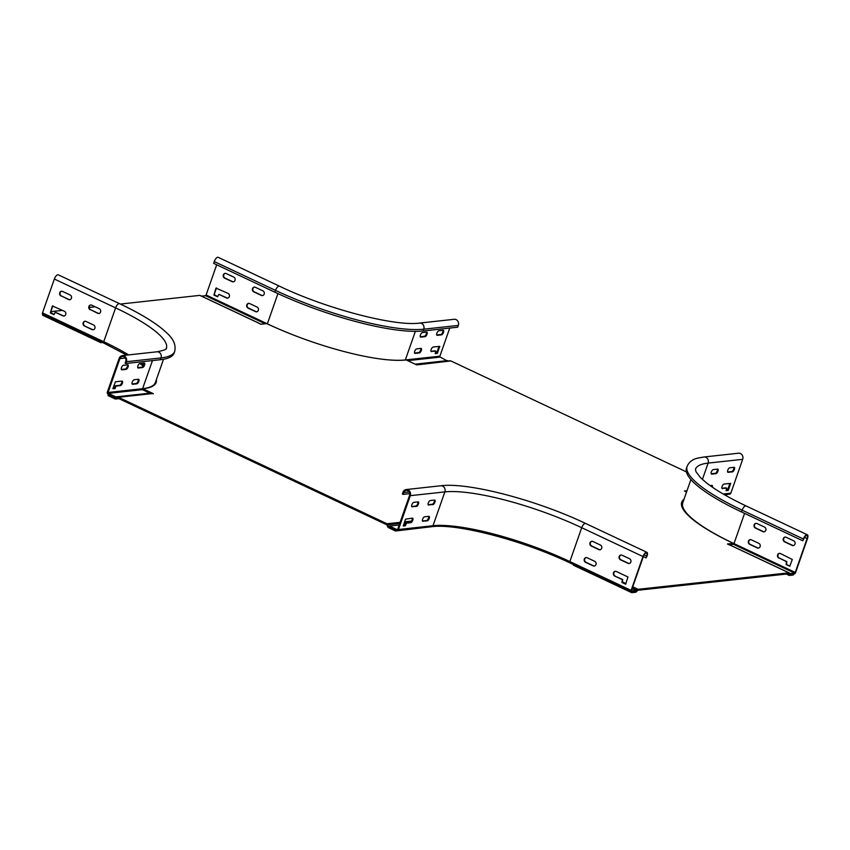 <?xml version="1.0" encoding="UTF-8"?>
<svg xmlns="http://www.w3.org/2000/svg" width="850" height="850" viewBox="0 0 850 850"><rect width="100%" height="100%" fill="white"/><g stroke="black" fill="none" stroke-linecap="round" stroke-linejoin="round"><path stroke-width="1.27" d="M42.893 314.404L42.606 315.223L100.927 342.699L101.224 341.87M102.584 342.518L100.927 342.699M200.111 295.524A1.764 0.733 115.2 0 0 199.973 295.396A1.764 0.733 115.2 0 0 199.792 295.375L120.392 304.056M95.211 306.808L89.165 307.477M62.539 310.388L50.798 311.663M786.271 574.048L789.151 575.407A1.764 0.733 115.2 0 1 788.917 575.025L788.577 573.803L637.723 590.293L636.459 591.696A1.764 0.733 -64.8 0 1 635.704 592.237L631.731 592.673L573.399 565.207L573.601 564.634M684.016 499.258A107.886 24.013 -160.7 0 0 681.721 502.212A107.886 24.013 -160.7 0 0 733.359 543.352L733.019 544.329L729.056 544.765M683.666 500.236A107.886 24.013 19.3 0 0 681.572 502.711M150.663 393.55L142.577 389.725L142.928 388.758L153.393 393.699L151.332 393.688A1.764 1.562 -96.2 0 0 150.567 393.55L117.693 397.152A1.764 1.562 -96.2 0 0 117.257 397.269L115.855 397.917A0.712 0.627 83.8 0 1 115.377 397.917L108.332 394.591L107.982 395.569L115.037 398.894A1.764 1.562 -96.2 0 0 116.238 398.905L118.873 398.608M116.238 398.905L117.64 398.246A0.712 0.627 83.8 0 1 118.118 398.257L386.686 524.737A0.712 0.627 -96.2 0 1 387.037 525.119L387.642 526.724A1.764 1.562 83.8 0 0 388.514 527.68L395.569 531.006L428.591 527.064M631.731 592.673L632.071 591.696L636.055 591.26L637.309 589.857A1.764 0.733 -64.8 0 1 638.063 589.316L788.917 572.826L730.596 545.349A1.764 0.733 -64.8 0 1 730.777 545.381A1.764 0.733 -64.8 0 1 730.915 545.509M789.151 575.407A1.764 0.733 115.2 0 0 789.331 575.439L793.316 575.004L793.656 574.026L789.607 574.451L789.342 573.24A1.764 0.733 115.2 0 0 789.108 572.847A1.764 0.733 115.2 0 0 788.917 572.826M416.319 364.714L416.755 364.522A1.764 1.562 -96.3 0 1 417.956 364.522L416.723 364.905L406.194 359.964A107.886 24.013 19.3 0 1 266.73 323.595L260.801 324.243L258.124 322.841A1.764 0.733 -64.8 0 1 258.304 322.873A1.764 0.733 -64.8 0 1 258.517 323.17M686.375 471.867L450.829 360.931A1.764 1.562 -96.2 0 0 450.064 360.804L417.191 364.395M686.832 491.204A1.764 1.562 84.2 0 0 686.524 491.013L684.463 490.992L686.556 491.991M733.359 543.352L727.441 544L730.596 545.349M422.386 520.381L423.459 520.88M400.116 522.336L387.026 523.759L118.458 397.279A1.764 1.562 -96.2 0 0 117.693 397.152M156.368 379.652A107.886 24.013 -160.7 0 1 156.134 382.479A107.886 24.013 -160.7 0 1 142.928 388.758M728.046 494.317L724.901 494.987M686.109 490.811L685.822 491.64M387.026 523.759A1.764 1.562 83.8 0 1 387.897 524.726L388.503 526.32A0.712 0.627 -96.2 0 0 388.854 526.702L395.909 530.028L395.569 531.006M115.558 397.694L115.844 396.886L108.407 393.38A0.712 0.627 83.8 0 1 108.056 392.456L119.914 358.604A3.538 3.124 83.8 0 1 125.747 361.356L125.12 363.141L125.843 363.492L126.469 361.696A4.42 3.91 -96.2 0 0 119.181 358.264L107.323 392.116A1.594 1.403 -96.2 0 0 108.12 394.198L116.567 397.587M137.764 367.657L141.844 367.211A2.476 1.02 115.2 0 0 143.48 365.521A2.476 1.02 115.2 0 0 143.958 363.024M112.912 388.524L114.166 388.397L115.409 385.751L119.691 385.284A2.476 1.02 115.2 0 0 121.327 383.594A2.476 1.02 115.2 0 0 121.805 381.098M121.306 369.453L125.386 369.006A2.476 1.02 115.2 0 0 127.032 367.317A2.476 1.02 115.2 0 0 127.511 364.82M132.069 383.934L136.138 383.488A2.476 1.02 115.2 0 0 137.785 381.799A2.476 1.02 115.2 0 0 138.263 379.291M126.469 361.696L161.022 357.924A114.963 25.585 19.3 0 0 174.739 351.273C176.853 340.871 168.449 334.411 162.807 329.343C152.756 321.098 138.337 312.534 119.542 303.663L58.299 274.816A4.42 1.817 -64.8 0 0 54.357 279.034L42.5 312.885A1.594 0.659 -64.8 0 0 42.564 314.245A1.594 0.659 -64.8 0 0 42.723 314.277M84.448 326.007A2.476 2.189 83.8 0 1 84.979 321.268A2.476 2.189 83.8 0 1 86.041 321.449L93.627 325.019A2.476 2.189 83.8 0 1 93.096 329.768A2.476 2.189 83.8 0 1 92.034 329.577L84.448 326.007L92.448 329.534A2.476 2.189 -96.2 0 0 93.309 329.726M90.153 309.74A2.476 2.189 83.8 0 1 90.674 305.001A2.476 2.189 83.8 0 1 91.747 305.182L99.333 308.752A2.476 2.189 83.8 0 1 98.802 313.491A2.476 2.189 83.8 0 1 97.729 313.31L90.557 309.687L98.143 313.257A2.476 2.189 -96.2 0 0 99.004 313.459M60.987 296.002A2.476 2.189 83.8 0 1 61.508 291.263A2.476 2.189 83.8 0 1 62.581 291.444L70.168 295.014A2.476 2.189 83.8 0 1 69.636 299.752A2.476 2.189 83.8 0 1 68.563 299.572L61.391 295.959L68.978 299.529A2.476 2.189 -96.2 0 0 69.838 299.721M65.705 314.532A2.476 2.189 83.8 0 1 62.868 315.849L55.282 312.279L53.943 314.627L50.288 312.959L52.392 305.979L64.462 311.291A2.476 2.189 83.8 0 1 65.705 314.532M115.844 396.886L149.855 393.168M85.181 321.257A2.476 2.189 -96.2 0 0 84.862 325.964M90.886 304.98A2.476 2.189 -96.2 0 0 90.557 309.687M61.721 291.252A2.476 2.189 -96.2 0 0 61.391 295.959M55.399 312.258L63.282 315.796A2.476 2.189 -96.2 0 0 64.143 315.998M54.134 314.521L50.522 312.449L52.87 305.83M137.934 365.872A2.476 1.02 -64.8 0 1 139.889 363.471L144.16 363.003A2.476 1.02 -64.8 0 1 144.426 363.035A2.476 1.02 -64.8 0 1 144.415 365.436A2.476 1.02 -64.8 0 1 142.566 367.551L138.295 368.018A2.476 1.02 -64.8 0 1 138.029 367.986A2.476 1.02 -64.8 0 1 137.934 365.872M122.007 381.066A2.476 1.02 -64.8 0 1 122.272 381.108A2.476 1.02 -64.8 0 1 122.262 383.509A2.476 1.02 -64.8 0 1 120.413 385.624L116.142 386.091L114.899 388.737L112.869 388.641L115.43 381.788L122.007 381.066M121.486 367.668A2.476 1.02 -64.8 0 1 123.431 365.266L127.713 364.799A2.476 1.02 -64.8 0 1 127.968 364.831A2.476 1.02 -64.8 0 1 127.957 367.232A2.476 1.02 -64.8 0 1 126.119 369.357L121.837 369.824A2.476 1.02 -64.8 0 1 121.582 369.782A2.476 1.02 -64.8 0 1 121.486 367.668M132.239 382.139A2.476 1.02 -64.8 0 1 134.183 379.737L138.465 379.27A2.476 1.02 -64.8 0 1 138.72 379.312A2.476 1.02 -64.8 0 1 138.709 381.703A2.476 1.02 -64.8 0 1 136.871 383.828L132.589 384.296A2.476 1.02 -64.8 0 1 132.334 384.253A2.476 1.02 -64.8 0 1 132.239 382.139M125.843 363.492L160.395 359.709A114.963 25.585 -160.7 0 0 174.112 353.069L174.739 351.273M642.961 556.537L631.104 590.389A1.594 0.659 115.2 0 0 631.168 591.749A1.594 0.659 115.2 0 0 631.327 591.77L635.524 591.313L635.811 590.506L631.614 590.963L631.518 590.346L643.365 556.495A3.538 1.456 -64.8 0 1 646.521 553.116A3.538 1.456 -64.8 0 1 646.659 556.134L646.032 557.929L647.073 556.091A4.42 1.817 115.2 0 0 646.893 552.319A4.42 1.817 115.2 0 0 642.961 556.537L581.708 527.701A4.42 1.817 -64.8 0 1 585.65 523.472C536.881 500.204 468.552 482.109 440.725 485.775A4.42 3.91 83.8 0 1 444.858 491.895L433.001 525.736L398.448 529.518L410.306 495.667A4.42 3.91 -96.2 0 0 403.006 492.235L402.379 494.031L403.112 494.371L409.764 493.638M600.44 545.052A2.476 2.189 83.8 0 1 599.909 549.791A2.476 2.189 83.8 0 1 598.836 549.599L591.26 546.029A2.476 2.189 83.8 0 1 592.854 541.471L600.44 545.052M614.72 576.045A2.476 2.189 83.8 0 1 616.324 571.487L627.991 576.98L625.632 584.162L621.977 582.494L622.306 579.615L614.72 576.045L622.721 579.572L622.391 582.452L625.823 584.067M629.606 558.779A2.476 2.189 83.8 0 1 629.074 563.518A2.476 2.189 83.8 0 1 628.001 563.338L620.426 559.768A2.476 2.189 83.8 0 1 622.019 555.209L629.606 558.779M594.734 561.319A2.476 2.189 83.8 0 1 594.214 566.058A2.476 2.189 83.8 0 1 593.141 565.877L585.554 562.307A2.476 2.189 83.8 0 1 587.159 557.749L594.734 561.319M422.981 521.358A2.476 1.02 -64.8 0 1 422.726 521.316A2.476 1.02 -64.8 0 1 422.631 519.201A2.476 1.02 -64.8 0 1 424.575 516.8L428.857 516.332A2.476 1.02 -64.8 0 1 429.112 516.375A2.476 1.02 -64.8 0 1 429.207 518.489A2.476 1.02 -64.8 0 1 427.263 520.891L422.535 521.146M428.687 505.081A2.476 1.02 -64.8 0 1 428.421 505.049A2.476 1.02 -64.8 0 1 428.326 502.934A2.476 1.02 -64.8 0 1 430.281 500.522L434.562 500.055A2.476 1.02 -64.8 0 1 434.817 500.098A2.476 1.02 -64.8 0 1 434.913 502.212A2.476 1.02 -64.8 0 1 432.958 504.613L428.23 504.868M412.229 506.887A2.476 1.02 -64.8 0 1 411.974 506.844A2.476 1.02 -64.8 0 1 411.878 504.73A2.476 1.02 -64.8 0 1 413.822 502.329L418.104 501.861A2.476 1.02 -64.8 0 1 418.359 501.893A2.476 1.02 -64.8 0 1 418.455 504.007A2.476 1.02 -64.8 0 1 416.511 506.419L411.783 506.674M412.76 520.285A2.476 1.02 -64.8 0 1 410.805 522.686L406.534 523.154L405.291 525.799L403.283 526.012L405.546 519.191L412.409 518.128A2.476 1.02 -64.8 0 1 412.664 518.171A2.476 1.02 -64.8 0 1 412.76 520.285M631.104 590.389L569.861 561.553A106.123 23.619 19.3 0 0 433.001 525.736A1.594 1.403 83.8 0 1 431.864 526.702L397.311 530.485A1.594 1.403 -96.2 0 1 396.621 530.368L389.183 526.862L389.47 526.044L396.908 529.55A0.712 0.627 83.8 0 0 397.715 529.178L409.572 495.327A3.538 3.124 83.8 0 0 403.739 492.575L403.112 494.371M397.311 530.485A1.594 1.403 -96.2 0 0 398.448 529.518M389.47 526.044L399.181 524.992M403.686 524.492L405.11 524.344M635.811 590.506L632.071 588.742M422.461 520.997L426.53 520.551A2.476 1.02 115.2 0 0 428.485 518.139A2.476 1.02 115.2 0 0 428.655 516.354M428.156 504.719L432.236 504.273A2.476 1.02 115.2 0 0 434.18 501.872A2.476 1.02 115.2 0 0 434.35 500.087M411.708 506.515L415.777 506.069A2.476 1.02 115.2 0 0 417.733 503.668A2.476 1.02 115.2 0 0 417.902 501.882M403.304 525.587L404.558 525.449L405.801 522.814L410.082 522.346A2.476 1.02 115.2 0 0 412.027 519.945A2.476 1.02 115.2 0 0 412.197 518.16M591.993 541.28A2.476 2.189 -96.2 0 0 591.674 545.987L599.25 549.557A2.476 2.189 -96.2 0 0 600.111 549.759M615.464 571.296A2.476 2.189 -96.2 0 0 615.134 575.992M621.159 555.018A2.476 2.189 -96.2 0 0 620.829 559.725L628.416 563.295A2.476 2.189 -96.2 0 0 629.276 563.486M586.298 557.558A2.476 2.189 -96.2 0 0 585.969 562.264L593.555 565.834A2.476 2.189 -96.2 0 0 594.416 566.026M646.032 557.929L643.312 556.644M702.398 479.442L708.124 463.101A4.42 3.91 -96.2 0 0 703.991 456.992L738.544 453.209A4.42 3.91 83.8 0 1 742.677 459.329L730.819 493.17A1.594 1.403 83.8 0 1 729.683 494.137L724.423 494.711M717.57 469.115A2.476 1.02 -64.8 0 1 717.825 469.147A2.476 1.02 -64.8 0 1 717.921 471.261A2.476 1.02 -64.8 0 1 715.976 473.673L711.694 474.141A2.476 1.02 -64.8 0 1 711.439 474.098A2.476 1.02 -64.8 0 1 711.45 471.707A2.476 1.02 -64.8 0 1 713.288 469.582L717.57 469.115M722.447 488.612A2.476 1.02 -64.8 0 1 722.192 488.569A2.476 1.02 -64.8 0 1 722.202 486.179A2.476 1.02 -64.8 0 1 724.041 484.054L730.66 483.342L728.397 490.152L726.112 490.705L726.729 488.144L722.001 488.399M734.018 467.319A2.476 1.02 -64.8 0 1 734.283 467.351A2.476 1.02 -64.8 0 1 734.379 469.466A2.476 1.02 -64.8 0 1 732.424 471.867L728.153 472.334A2.476 1.02 -64.8 0 1 727.887 472.303A2.476 1.02 -64.8 0 1 727.898 469.901A2.476 1.02 -64.8 0 1 729.746 467.787L734.018 467.319M710.079 485.584L711.864 485.392A2.476 1.02 -64.8 0 1 712.13 485.424A2.476 1.02 -64.8 0 1 712.343 487.167M807.5 538.549L795.643 572.401A1.594 0.659 115.2 0 1 794.389 573.941L790.192 574.409L790.479 573.591L794.676 573.134L795.239 572.443L807.086 538.592A3.538 1.456 -64.8 0 0 806.947 535.574A3.538 1.456 -64.8 0 0 803.803 538.953L802.761 540.791L803.388 538.996A4.42 1.817 115.2 0 1 807.33 534.778A4.42 1.817 115.2 0 1 807.5 538.549M750.423 539.612A2.476 2.189 -96.2 0 0 750.104 544.319L757.69 547.889A2.476 2.189 -96.2 0 0 758.54 548.08M756.128 523.334A2.476 2.189 -96.2 0 0 755.799 528.041L763.385 531.611A2.476 2.189 -96.2 0 0 764.246 531.813M785.294 537.072A2.476 2.189 -96.2 0 0 784.964 541.779L792.551 545.349A2.476 2.189 -96.2 0 0 793.411 545.541M779.588 553.35A2.476 2.189 -96.2 0 0 779.269 558.046L786.845 561.627L786.526 564.496L789.947 566.121M790.192 574.409L789.469 574.058M790.479 573.591L789.268 573.017M730.532 545.36L729.204 544.839M758.869 543.373A2.476 2.189 83.8 0 1 758.338 548.112A2.476 2.189 83.8 0 1 757.276 547.931L749.689 544.361A2.476 2.189 83.8 0 1 750.221 539.622A2.476 2.189 83.8 0 1 751.283 539.803L758.869 543.373M764.564 527.106A2.476 2.189 83.8 0 1 764.044 531.845A2.476 2.189 83.8 0 1 762.971 531.654L755.395 528.084A2.476 2.189 83.8 0 1 755.916 523.345A2.476 2.189 83.8 0 1 756.989 523.526L764.564 527.106M793.73 540.834A2.476 2.189 83.8 0 1 793.209 545.572A2.476 2.189 83.8 0 1 792.136 545.392L784.55 541.822A2.476 2.189 83.8 0 1 785.081 537.083A2.476 2.189 83.8 0 1 786.154 537.264L793.73 540.834M778.855 558.099A2.476 2.189 83.8 0 1 779.386 553.361A2.476 2.189 83.8 0 1 780.449 553.541L792.296 559.491L789.767 566.217L786.112 564.549L786.441 561.669L779.269 558.046M711.163 473.769L715.243 473.322A2.476 1.02 115.2 0 0 717.188 470.921A2.476 1.02 115.2 0 0 717.368 469.136M726.134 490.291L727.664 489.812L729.906 483.416M721.926 488.251L726.059 487.836M727.621 471.973L731.701 471.527A2.476 1.02 115.2 0 0 733.646 469.126A2.476 1.02 115.2 0 0 733.816 467.341M711.641 486.689A2.476 1.02 115.2 0 0 711.662 485.414M802.761 540.791L741.519 511.944A114.963 25.585 -160.7 0 1 686.492 468.106L687.119 466.31A114.963 25.585 19.3 0 0 742.146 510.159L803.388 538.996M254.49 287.098A2.476 2.189 -96.2 0 0 254.171 291.794L261.747 295.375A2.476 2.189 -96.2 0 0 262.608 295.566M219.013 294.366L226.886 297.914A2.476 2.189 -96.2 0 0 227.747 298.106M217.738 296.639L214.136 294.557L216.474 287.938M225.324 273.36A2.476 2.189 -96.2 0 0 225.006 278.067L232.581 281.637A2.476 2.189 -96.2 0 0 233.442 281.828M248.795 303.365A2.476 2.189 -96.2 0 0 248.466 308.072L256.052 311.642A2.476 2.189 -96.2 0 0 256.913 311.844M414.556 353.037L418.625 352.591A2.476 1.02 115.2 0 0 420.58 350.189A2.476 1.02 115.2 0 0 420.75 348.404M420.251 336.77L424.32 336.324A2.476 1.02 115.2 0 0 426.275 333.912A2.476 1.02 115.2 0 0 426.445 332.127M436.709 334.964L440.778 334.517A2.476 1.02 115.2 0 0 442.733 332.116A2.476 1.02 115.2 0 0 442.903 330.331M435.211 353.281L436.751 352.803L438.993 346.407M431.003 351.241L435.147 350.827M447.525 361.08L440.257 357.096A0.712 0.627 -96.2 0 1 439.907 356.171L449.746 328.068M214.264 261.556L275.506 290.392A4.42 1.817 115.2 0 1 279.448 286.174L218.195 257.327A4.42 1.817 -64.8 0 0 214.264 261.556L213.637 263.341L274.879 292.188A114.963 25.585 -160.7 0 0 423.141 330.979L457.693 327.197L458.32 325.412A4.42 3.91 83.8 0 0 454.187 319.292L419.634 323.074A4.42 3.91 -96.2 0 1 423.767 329.184L458.32 325.412M447.695 360.591L415.129 364.161M201.514 296.129L205.551 295.683L206.104 294.993L216.686 264.786M258.474 323.043L260.982 324.222M420.952 348.383A2.476 1.02 -64.8 0 1 421.207 348.415A2.476 1.02 -64.8 0 1 421.303 350.529A2.476 1.02 -64.8 0 1 419.358 352.941L415.076 353.409A2.476 1.02 -64.8 0 1 414.821 353.366A2.476 1.02 -64.8 0 1 414.726 351.252A2.476 1.02 -64.8 0 1 416.67 348.851L420.952 348.383M426.647 332.106A2.476 1.02 -64.8 0 1 426.902 332.148A2.476 1.02 -64.8 0 1 427.008 334.263A2.476 1.02 -64.8 0 1 425.053 336.664L420.771 337.131A2.476 1.02 -64.8 0 1 420.516 337.089A2.476 1.02 -64.8 0 1 420.421 334.974A2.476 1.02 -64.8 0 1 422.376 332.573L426.647 332.106M443.105 330.31A2.476 1.02 -64.8 0 1 443.36 330.342A2.476 1.02 -64.8 0 1 443.456 332.456A2.476 1.02 -64.8 0 1 441.511 334.868L437.229 335.336A2.476 1.02 -64.8 0 1 436.974 335.293A2.476 1.02 -64.8 0 1 436.879 333.179A2.476 1.02 -64.8 0 1 438.823 330.777L443.105 330.31M431.534 351.603A2.476 1.02 -64.8 0 1 431.269 351.571A2.476 1.02 -64.8 0 1 431.173 349.456A2.476 1.02 -64.8 0 1 433.128 347.044L439.748 346.332L437.474 353.143L435.189 353.696L435.848 351.146L431.078 351.39M252.514 288.607A2.476 2.189 83.8 0 1 255.351 287.289L262.937 290.859A2.476 2.189 83.8 0 1 261.343 295.418L253.757 291.848A2.476 2.189 83.8 0 1 252.514 288.607M228.076 293.399A2.476 2.189 83.8 0 1 226.472 297.957L218.896 294.387L217.547 296.735L213.903 295.067L215.996 288.097L228.076 293.399M223.348 274.869A2.476 2.189 83.8 0 1 226.185 273.551L233.771 277.121A2.476 2.189 83.8 0 1 232.178 281.679L224.591 278.109A2.476 2.189 83.8 0 1 223.348 274.869M246.819 304.874A2.476 2.189 83.8 0 1 249.656 303.556L257.231 307.137A2.476 2.189 83.8 0 1 255.637 311.684L248.062 308.114A2.476 2.189 83.8 0 1 246.819 304.874M50.501 312.609L54.219 314.362M199.792 295.375L258.124 322.841M417.871 364.777L450.829 360.931M686.237 491.831L686.917 490.971M638.063 589.316L632.751 586.819M625.993 583.642L622.253 581.878M411.485 521.092L404.621 521.836M151.332 393.688L118.458 397.279M788.917 575.025L786.739 573.994M632.485 587.584L637.309 589.857M635.726 590.75L636.352 591.048M387.897 524.726L399.734 523.43M404.239 522.941L410.337 522.272M388.503 526.32L389.406 526.224M115.377 397.917L116.014 397.842M54.357 279.034L115.6 307.881L103.743 341.732L42.5 312.885M119.542 303.663A4.42 1.817 115.2 0 0 115.6 307.881A106.123 23.619 -160.7 0 1 166.387 348.351C165.516 347.841 169.936 349.265 156.899 351.804A4.42 3.91 83.8 0 1 161.022 357.924L160.395 359.709M143.629 365.203A106.123 23.619 19.3 0 0 141.227 363.322M128.648 354.896A106.123 23.619 19.3 0 0 103.743 341.732A1.594 0.659 115.2 0 0 103.806 343.092A1.594 0.659 115.2 0 0 103.976 343.113M108.407 393.38L142.609 389.64M163.508 359.263L155.369 382.5A107.004 23.811 -160.7 0 1 142.609 388.673A0.712 0.627 -96.2 0 0 142.704 389.385M152.447 360.581L142.609 388.673L108.056 392.456M119.914 358.604L125.375 358.009M141.844 367.211L142.566 367.551M119.691 385.284L120.413 385.624M114.166 388.397L114.899 388.737M115.175 388.397L114.442 388.046M115.132 386.091L115.855 386.442M116.142 386.091L115.409 385.751M125.386 369.006L126.119 369.357M136.138 383.488L136.871 383.828M570.084 562.934A1.594 0.659 -64.8 0 1 569.914 562.902A1.594 0.659 -64.8 0 1 569.861 561.553L581.708 527.701A106.123 23.619 -160.7 0 0 444.858 491.895L410.306 495.667M569.798 562.796A107.706 23.97 19.3 0 0 432.48 526.458M397.502 529.486L396.908 529.55M644.109 554.933L646.659 556.134M403.739 492.575L409.211 491.98M426.53 520.551L427.263 520.891M432.236 504.273L432.958 504.613M415.777 506.069L416.511 506.419M410.082 522.346L410.805 522.686M404.558 525.449L405.291 525.799M405.567 525.449L404.844 525.109M405.524 523.154L406.257 523.504M406.534 523.154L405.801 522.814M741.519 511.944L742.146 510.159A4.42 1.817 -64.8 0 1 746.077 505.931C728.992 497.834 715.796 490.163 706.509 482.906L700.464 477.594L695.969 471.707L695.459 469.232A106.123 23.619 -160.7 0 1 708.124 463.101L742.677 459.329M730.819 493.17L723.201 494.009M794.676 573.134L733.433 544.287A107.706 23.97 -160.7 0 1 733.093 544.128M681.594 505.644A107.706 23.97 -160.7 0 1 683.453 500.852M733.433 544.287L733.986 543.596A107.004 23.811 -160.7 0 1 682.773 502.796L690.912 479.559M795.239 572.443L733.986 543.596L744.568 513.389M804.536 537.391L807.086 538.592M715.243 473.322L715.976 473.673M730.139 483.384L730.681 483.639M728.397 490.152L727.664 489.812M727.388 490.152L728.121 490.493M731.701 471.527L732.424 471.867M205.551 295.683L265.179 323.765M407.671 360.655L440.257 357.096M301.835 338.204A107.004 23.811 -160.7 0 1 267.357 323.839L206.104 294.993M405.322 360.06A0.712 0.627 83.8 0 1 405.344 359.943A107.004 23.811 -160.7 0 1 376.922 358.487M439.907 356.171L405.344 359.943L415.363 331.362M277.939 293.611L267.357 323.839M423.141 330.979L423.767 329.184A114.963 25.585 19.3 0 1 275.506 290.392L274.879 292.188M418.625 352.591L419.358 352.941M424.32 336.324L425.053 336.664M440.778 334.517L441.511 334.868M439.216 346.386L439.758 346.641M437.474 353.143L436.751 352.803M436.475 353.143L437.197 353.494M199.973 295.396L258.304 322.873M730.777 545.381L789.108 572.847M115.802 399.022L119 398.671M126.788 355.098L103.806 343.092L42.564 314.245M143.172 366.074L139.761 363.492M156.899 351.804L122.347 355.587M631.168 591.749L569.914 562.902C523.419 540.568 456.811 523.228 431.864 526.702M440.725 485.775L406.172 489.558M585.65 523.472L646.893 552.319M746.077 505.931L807.33 534.778M703.991 456.992L697.988 458.054C692.718 459.181 689.095 461.933 687.119 466.31M279.448 286.174C326.666 308.933 395.059 326.602 419.634 323.074"/></g></svg>

